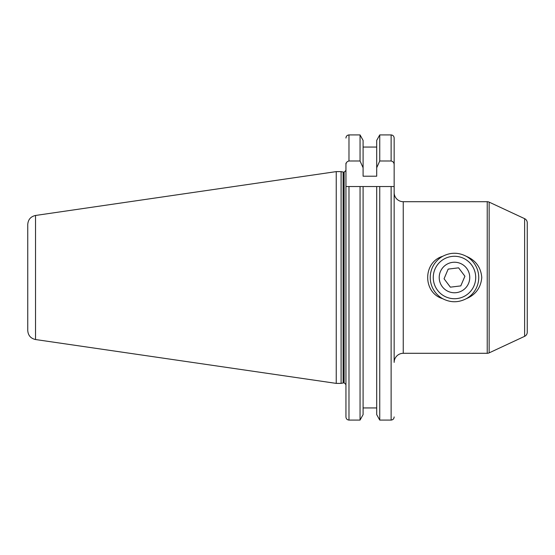 <?xml version="1.0" encoding="UTF-8"?>
<svg xmlns="http://www.w3.org/2000/svg" width="555" height="555" viewBox="0 0 555 555"><rect width="100%" height="100%" fill="white"/><g stroke="black" fill="none" stroke-linecap="round" stroke-linejoin="round"><path stroke-width="0.83" d="M466.228 256.278C458.409 252.248 450.577 252.248 442.744 256.278C422.764 262.126 422.591 292.735 442.744 298.722C450.563 302.752 458.388 302.752 466.228 298.722C475.69 294.767 480.873 287.691 481.775 277.5C480.894 267.33 475.711 260.253 466.228 256.278A24.253 24.253 0 0 1 466.228 298.722M442.744 298.722A24.253 24.253 0 0 1 442.744 256.278M524.628 336.33L524.628 218.67A4.551 4.551 0 0 1 527.25 222.791L527.25 332.209A4.551 4.551 0 0 1 524.628 336.33L489.149 352.869A4.551 4.551 0 0 1 487.228 353.299L403.249 353.299L403.249 201.701A9.095 9.095 0 0 1 394.154 192.606M487.228 353.299L487.228 201.701A4.551 4.551 0 0 1 489.149 202.131L489.149 352.869M524.628 218.67L489.149 202.131M394.154 416.93C394.001 418.817 392.989 419.864 391.122 420.079L379.745 420.079L379.745 186.542L394.154 186.542L394.154 138.07L394.154 362.394A9.095 9.095 0 0 1 403.249 353.299M527.25 247.183L527.25 307.817L527.25 247.183M487.228 201.701L403.249 201.701M345.945 295.69L345.945 384.601L344.128 382.784L344.128 172.216L341.096 171.613L336.24 171.613L336.24 383.387L35.534 339.535L35.534 215.465L336.24 171.613M344.128 382.784L341.096 383.387L341.096 171.613M35.534 339.535C30.719 338.453 28.125 335.456 27.75 330.53L27.75 224.47C28.125 219.544 30.719 216.547 35.534 215.465M376.699 414.599L379.745 420.079L376.699 414.599L376.699 186.542L379.745 186.542L360.049 186.542L363.095 186.542L363.095 414.599L360.049 420.079L360.049 186.542L346.063 186.542M376.699 407.939L363.095 407.939M363.095 414.599L360.049 420.079L348.977 420.079C347.104 419.864 346.098 418.81 345.945 416.93L345.945 186.542L348.977 186.542L348.977 420.079C347.111 419.864 346.098 418.817 345.945 416.93L345.945 385.128M376.699 167.77L376.699 140.401L379.745 134.92L379.745 160.999L376.699 167.77L376.699 176.213L363.095 176.213L363.095 167.77L360.049 160.999L348.977 160.999C346.972 161.436 345.959 162.726 345.945 164.87L345.945 186.542M345.945 164.87L345.945 163.198M345.945 138.035L346.147 136.932M360.049 160.999L360.049 134.92L363.095 140.401L360.049 134.92L348.977 134.92C347.111 135.136 346.098 136.183 345.945 138.07M394.154 138.07C393.994 136.183 392.982 135.136 391.122 134.92L392.302 135.17M363.095 167.77L363.095 140.401M376.699 147.061L363.095 147.061M379.745 160.999L391.122 160.999L391.122 134.92L379.745 134.92L376.699 140.401M394.154 164.87C394.14 162.726 393.127 161.436 391.122 160.999M463.661 289.703A15.269 15.269 0 0 0 466.686 268.322A15.269 15.269 0 0 0 445.311 265.297A15.269 15.269 0 0 0 442.279 286.678A15.269 15.269 0 0 0 463.661 289.703M467.241 294.462A21.222 21.222 0 0 0 471.445 264.742A21.222 21.222 0 0 0 441.731 260.538A21.222 21.222 0 0 0 437.52 290.258A21.222 21.222 0 0 0 467.241 294.462M464.91 276.23L458.596 267.836L448.169 269.106L444.062 278.77L450.376 287.164L460.796 285.894L464.91 276.23M343.594 382.784L343.594 172.216M343.122 382.846L343.122 172.154M391.122 420.079L391.122 186.542M348.977 160.999L348.977 134.92M341.096 383.387L336.24 383.387M344.128 172.216L345.945 170.399"/></g></svg>
